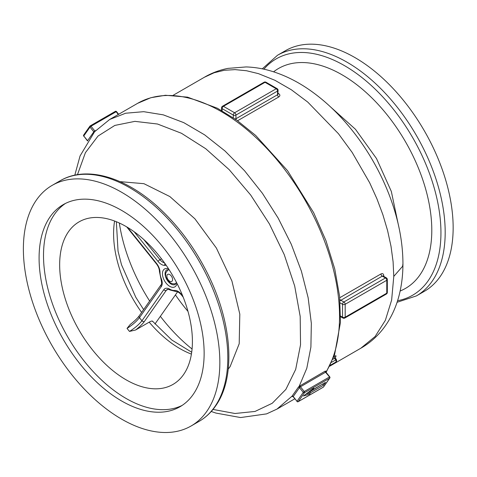 <?xml version="1.0" encoding="UTF-8"?>
<svg xmlns="http://www.w3.org/2000/svg" width="477" height="477" viewBox="0 0 477 477"><rect width="100%" height="100%" fill="white"/><g stroke="black" fill="none" stroke-linecap="round" stroke-linejoin="round"><path stroke-width="0.72" d="M237.576 120.753L278.765 96.968C280.22 95.925 280.226 94.845 278.795 93.736A1.878 1.026 -57.6 0 1 278.085 93.909L277.536 94.732L235.942 118.749L235.942 115.076L277.536 91.059A1.878 1.085 -120 0 0 276.207 88.758A1.878 1.085 -60 0 1 277.149 88.668L265.975 82.217A1.878 1.085 120 0 0 265.033 82.312A1.878 1.085 -120 0 0 264.097 82.217L222.503 106.234A1.878 1.085 60 0 1 223.439 106.323A1.878 1.085 120 0 0 222.115 108.625L233.283 115.076A1.878 1.085 -60 0 1 234.612 112.775L223.439 106.323L265.033 82.312L276.207 88.758L234.612 112.775A1.878 1.085 60 0 1 235.942 115.076A1.878 1.085 0 0 1 233.283 115.076L233.283 117.753M383.252 276.07A1.878 1.026 177.6 0 1 383.764 275.539C383.514 273.744 382.578 273.214 380.944 273.953L339.755 297.731M335.403 356.969A1.878 1.485 -144.6 0 1 335.736 356.689C336.398 355.609 335.957 355.472 334.413 356.271L333.906 356.557M335.343 357.231L335.444 357.094A156.444 90.326 -120 0 0 335.736 356.689M397.067 302.287L416.415 295.901L424.375 291.304A138.926 80.208 -120 0 0 424.381 130.889A138.926 80.208 -120 0 0 285.455 50.681L277.489 55.278L262.29 68.837M332.857 359.288L334.651 358.251L335.564 358.227L335.349 357.04A1.878 1.485 -144.6 0 1 335.373 357.011M334.413 356.271A1.878 1.085 60 0 0 334.651 358.251L335.665 359.962L336.357 359.575L335.564 358.227M95.71 130.525L94.351 131.342L94.613 131.706M94.351 131.342L93.814 131.807A0.936 0.751 -140.2 0 1 94.017 132.379M87.649 140.816A0.936 0.727 30.6 0 0 87.565 140.703L83.761 135.975L90.01 127.085A0.936 0.739 -144.9 0 1 90.099 125.982A0.936 0.543 60 0 1 90.207 125.886A0.936 0.543 60 0 1 91.006 126.226L116.12 111.731A0.936 0.543 -120 0 0 115.321 111.385A0.936 0.543 -120 0 0 115.213 111.487M109.889 119.345L137.662 103.312A167.242 96.557 60 0 1 291.411 178.684A167.242 96.557 60 0 1 325.94 372.143L325.785 371.547A0.936 0.727 -149.4 0 1 326 371.333L325.266 371.082L299.192 386.287L299.944 387.097L325.529 372.233L325.928 372.406M293.128 396.673A0.936 0.894 -95.9 0 0 291.942 396.596L292.616 396.298M309.597 394.169L303.372 396.005L313.747 388.266L312.668 389.798L325.499 382.393L323.507 385.225L310.676 392.631L309.597 394.169L308.834 393.215L309.907 391.677L323.084 383.788M74.806 175.178L80.058 155.955L94.583 131.741L109.698 119.453L125.666 113.222L143.708 111.678L163.295 114.856L183.77 122.643L204.627 134.854L225.025 151.006L244.546 170.742L262.398 193.274L278.18 218.126L291.286 244.284L301.386 271.151L308.148 297.761L311.338 323.334L310.897 347.113L306.806 368.268L299.192 386.287L298.268 387.318A0.936 0.727 -149.4 0 1 299.473 387.652L299.944 387.097M292.699 396.232L292.329 396.411L293.128 396.715L297.022 401.27A0.936 0.739 35.1 0 0 298.256 401.604L304.511 392.708A0.936 0.739 -144.9 0 1 303.271 392.38L297.022 401.27L293.218 396.542A0.936 0.751 39.8 0 0 292.055 396.16L276.964 409.099L266.583 413.881L240.593 417.554L215.908 413.07L211.239 411.478M152.61 321.57C152.61 320.687 151.477 320.884 149.2 322.154L135.617 329.995C139.594 326.882 142.528 324.026 144.424 321.42A1.878 1.479 -144.9 0 1 141.949 320.759A82.133 47.42 60 0 1 139.457 317.658A1.878 1.479 35.1 0 1 139.248 315.81A1.878 1.479 35.1 0 0 139.248 315.81C137.382 318.368 134.395 321.23 130.293 324.39L127.037 328.385C132.314 325.123 136.458 321.546 139.457 317.658L161.304 286.582A9.701 5.599 -120 0 0 161.304 278.663A13.767 7.948 60 0 1 159.998 272.289A9.701 5.599 -120 0 0 156.569 263.447L127.609 227.422M130.293 324.39L130.829 324.032M144.424 321.42L166.27 290.344A1.878 1.479 -144.9 0 1 163.79 289.682L141.949 320.759C138.92 324.604 134.764 328.158 129.476 331.42L135.623 329.989M154.971 324.002L177.587 291.829M305.99 394.05L308.834 393.215M310.676 392.631L309.907 391.677M323.507 385.225L322.744 384.271M312.668 389.798L312.298 389.345M72.492 375.566A138.926 80.208 60 0 1 52.148 185.38A138.926 80.208 60 0 1 191.074 265.588A138.926 80.208 60 0 1 191.074 426.003A138.926 80.208 60 0 1 72.492 375.566M68.557 231.625A93.868 54.193 60 0 1 79.104 221.847A93.868 54.193 60 0 1 172.972 276.04A93.868 54.193 60 0 1 172.966 384.426A93.868 54.193 60 0 1 85.627 340.614A93.868 54.193 60 0 1 68.557 231.625M175.423 294.899A129.07 74.519 -120 0 0 187.992 311.403M182.136 405.414A116.71 67.382 60 0 1 84.775 361.84A116.71 67.382 60 0 1 65.51 203.411M80.351 364.392A116.71 67.382 60 0 1 63.256 204.615A116.71 67.382 60 0 1 179.966 271.997A116.71 67.382 60 0 1 179.966 406.762A116.71 67.382 60 0 1 80.351 364.392M204.317 77.292L214.084 72.772L224.232 70.292L235.107 69.624L246.526 70.745L258.474 73.655L274.871 80.261L291.364 89.777L307.772 102.102L338.455 133.721L352.169 152.431L369.651 182.739L376.86 198.629L382.858 214.65L387.586 230.576L391.021 246.365L393.096 261.73L393.781 276.398L391.635 300.075L385.344 320.347L375.113 336.518L360.821 348.228M393.781 276.398L402.594 266.309L402.94 263.644C402.946 274.418 401.747 284.686 399.338 294.458C396.947 304.189 393.239 313.186 388.2 321.462C381.356 332.618 372.412 341.443 361.363 347.924M278.795 93.736A156.444 90.326 -120 0 0 278.085 93.289M383.794 276.38A156.444 90.326 -120 0 0 383.764 275.539M263.912 69.183A136.452 78.783 60 0 1 344.46 65.617A136.452 78.783 60 0 1 436.872 198.366A136.452 78.783 60 0 1 397.579 300.707M416.415 295.901A138.926 80.208 -120 0 0 437.707 184.581A138.926 80.208 -120 0 0 346.952 62.159A138.926 80.208 -120 0 0 277.489 55.278M400.137 291.012A126.971 73.309 -120 0 0 426.289 191.343A126.971 73.309 -120 0 0 342.015 74.77A126.971 73.309 -120 0 0 273.589 71.818M398.194 224.053L391.331 191.432L376.502 158.549L355.443 129.261L330.615 106.991M330.108 365.376L335.683 362.156A1.878 1.085 60 0 0 335.665 359.962L331.551 362.335M222.503 106.234A1.878 1.878 0 0 0 221.561 107.856A1.878 1.085 0 0 0 222.115 108.625L222.115 110.807M278.765 96.968A1.878 1.085 60 0 1 277.536 94.732L277.536 91.059A1.878 1.085 0 0 0 278.085 90.296A1.878 1.878 0 0 0 277.149 88.668M236.175 119.751A1.878 1.085 60 0 1 235.942 118.749L235.095 118.994M345.181 304.284A1.878 1.085 180 0 1 342.528 304.284L342.528 317.187A1.878 1.085 0 0 0 345.181 317.187L345.181 304.284L386.775 280.273A1.878 1.085 -120 0 0 385.446 277.972L343.851 301.989A1.878 1.085 60 0 1 345.181 304.284M339.922 299.443A1.878 1.085 -120 0 0 340.673 300.152L343.851 301.989A1.878 1.085 120 0 0 342.528 304.284L340.202 302.943M386.775 293.17A1.878 1.085 0 0 0 387.324 292.407L387.324 279.504A1.878 1.085 180 0 1 386.775 280.273L386.775 293.17L345.181 317.187A1.878 1.085 60 0 1 344.793 318.046L386.388 294.029A1.878 1.085 -120 0 0 386.775 293.17M386.388 277.876A1.878 1.085 120 0 0 385.446 277.972L382.268 276.135L383.258 276.076L386.388 277.876A1.878 1.878 0 0 1 387.324 279.504M340.632 316.096L342.528 317.187A1.878 1.085 120 0 0 342.915 318.046A1.878 1.878 0 0 0 344.793 318.046M380.944 273.953A1.878 1.085 -120 0 0 382.268 276.135L340.035 300.754M228.244 369.091L230.117 366.616L239.198 343.756L239.812 314.128L231.923 281.031L216.385 248.058L194.914 218.83L169.842 196.554L143.929 183.681L120.031 181.648M83.851 134.878A0.936 0.739 35.1 0 0 83.761 135.975L87.547 140.977M118.326 114.474L116.12 111.731L116.519 111.612A0.936 0.936 0 0 0 115.321 111.385L90.207 125.886A0.936 0.936 0 0 0 89.909 126.161L83.66 135.051A0.936 0.936 0 0 0 83.696 136.178M87.565 140.703L93.814 131.807L90.01 127.085L91.006 126.226L94.857 131.014A0.936 0.543 60 0 0 95.06 131.223M325.779 371.702A167.242 96.557 -120 0 0 326 371.333M329.619 378.213A0.936 0.543 -120 0 0 329.374 377.027L304.266 391.522A0.936 0.543 60 0 1 304.511 392.708L329.619 378.213L323.37 387.103A0.936 0.739 35.1 0 0 323.561 386.93L329.816 378.034A0.936 0.739 -144.9 0 1 329.619 378.213M300.152 385.577A0.936 0.543 -120 0 0 300.415 386.734L304.266 391.522L303.271 392.38L299.473 387.652L293.218 396.542M329.708 377.11L325.529 372.233A0.936 0.543 -120 0 1 325.266 371.082M298.256 401.604A0.936 0.543 60 0 1 298.155 401.7L323.263 387.199A0.936 0.543 -120 0 0 323.37 387.103L298.256 401.604M323.126 387.246A0.936 0.543 -120 0 0 323.263 387.199A0.936 0.936 0 0 0 323.561 386.93M298.268 387.318L292.055 396.16M139.248 315.81L161.095 284.733C161.846 284.548 161.775 282.497 160.88 278.574L159.449 271.52C159.384 268.98 158.382 266.428 156.432 263.859A1.878 0.399 -38.8 0 1 156.569 263.447M159.449 271.52A1.878 1.085 -0 0 0 159.998 272.289M160.88 278.574A1.878 0.399 -21.2 0 0 161.304 278.663M161.095 284.733A1.878 1.479 35.1 0 0 161.304 286.582M183.174 297.129L181.32 294.822C179.185 292.467 177.444 291.381 176.096 291.554L170.122 290.01A1.878 1.085 -60 0 1 169.734 289.151A9.701 5.599 -120 0 0 163.79 289.682M168.035 289.324L166.27 290.344A7.823 4.514 60 0 1 167.147 289.527C167.934 289.235 168.924 289.396 170.122 290.01M176.096 291.554A1.878 1.479 -95.1 0 1 174.6 290.451A13.767 7.948 60 0 1 169.734 289.151M181.32 294.822A1.878 0.399 -38.8 0 1 181.457 294.41A9.701 5.599 -120 0 0 174.6 290.451M182.715 295.978L181.457 294.41M164.947 263.513A1.878 1.479 84.9 0 0 164.863 265.361A13.767 7.948 60 0 1 166.264 265.403M164.452 262.815A7.823 4.514 60 0 1 159.998 259.691A1.878 0.399 141.2 0 0 158.006 261.402A9.701 5.599 -120 0 0 164.863 265.361M134.204 231.792L158.006 261.402M161.5 258.826L159.998 259.691L143.81 239.549M176.418 282.324L175.286 284.459A8.449 4.877 60 0 1 166.837 279.582A8.449 4.877 60 0 1 166.837 269.827L169.246 269.91M168.619 268.933A10.327 5.962 -120 0 0 163.706 279.188A10.327 5.962 -120 0 0 176.055 285.771A10.327 5.962 -120 0 0 176.949 283.356M149.2 322.154A93.868 54.193 -120 0 0 191.414 354.101M114.587 221.03A93.868 54.193 -120 0 0 141.627 312.429M127.037 328.385A93.868 54.193 -120 0 0 129.476 331.42M77.471 174.677L85.407 152.688L98.018 136.058L114.82 125.427L134.913 121.361L157.523 124.02L181.469 133.28L205.742 148.735L229.193 169.663L250.705 195.057L269.368 223.862L284.226 254.575L294.685 285.991L300.188 316.436L300.54 344.734L295.686 369.389L285.872 389.411L272.236 403.268L255.04 411.442L235 413.499L212.998 409.427M214.65 406.923A138.926 80.208 60 0 1 199.034 421.406C205.462 417.679 210.923 412.617 215.419 406.225C236.342 377.426 232.311 322.041 206.964 272.343C194.372 247.491 178.613 226.235 159.682 208.568C125.97 176.979 86.397 165.209 60.114 180.783A138.926 80.208 60 0 1 189.375 245.625A138.926 80.208 60 0 1 214.65 406.923M192.07 349.015A129.07 74.519 60 0 1 160.361 316.329M149.647 301.023A129.07 74.519 60 0 1 119.322 223.009M169.734 281.227A4.066 2.349 60 0 1 167.242 274.812A4.066 2.349 60 0 1 172.221 277.686A4.066 2.349 60 0 1 169.734 281.227M204.931 76.94L173.24 95.239M361.375 347.912L329.685 366.211M204.907 76.946C212.068 72.838 219.754 69.982 227.952 68.384L246.138 66.935C254.605 67.209 263.018 68.61 271.383 71.133C284.173 75.014 296.611 81.096 308.691 89.366C322.297 98.685 334.967 110.151 346.696 123.758C355.365 133.822 363.224 144.68 370.271 156.331C380.05 172.531 387.765 189.357 393.418 206.809C399.702 226.277 402.874 245.22 402.94 263.644M335.683 362.156A1.878 1.878 0 0 0 336.357 359.575M265.975 82.217A1.878 1.878 0 0 0 264.097 82.217M278.085 90.296L277.864 93.832M221.561 107.856L221.561 110.497M386.388 294.029A1.878 1.878 0 0 0 387.324 292.407M340.626 316.728L342.915 318.046M116.519 111.612L118.666 114.277M276.964 409.111L294.81 398.808M329.816 378.034A0.936 0.936 0 0 0 329.774 376.908L325.97 372.167M296.95 401.473A0.936 0.936 0 0 0 298.155 401.7M156.432 263.859L126.715 226.891M152.527 321.182L171.762 339.976L191.7 352.229M143.619 309.591L135.79 297.26L121.522 264.801L118.046 251.194L116.352 221.722M137.662 103.312L150.863 97.707L165.459 95.263L187.55 97.147L217.381 108.231L236.747 120.156L255.684 135.456L287.559 170.706L313.669 212.718L325.988 240.712L334.747 268.95L339.624 296.473L340.459 322.369L334.604 354.614L326.131 372.37M191.074 426.003L199.034 421.406M52.148 185.38L60.114 180.783M176.299 283.147C174.624 284.137 172.692 284.065 170.51 282.95C166.723 279.385 165.143 276.594 165.757 274.585C165.221 273.536 166.127 271.872 168.476 269.6"/></g></svg>
